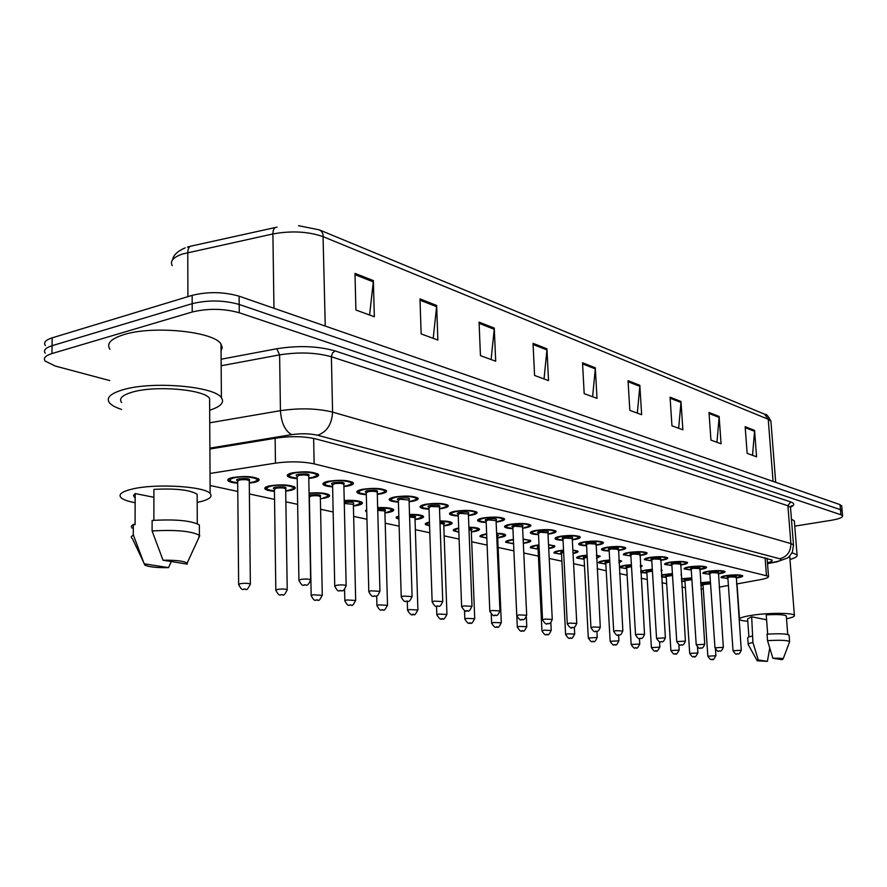 <?xml version="1.0" encoding="UTF-8"?>
<svg xmlns="http://www.w3.org/2000/svg" width="887" height="887" viewBox="0 0 887 887"><rect width="100%" height="100%" fill="white"/><g stroke="black" fill="none" stroke-linecap="round" stroke-linejoin="round"><path stroke-width="1.33" d="M332.625 486.874C327.525 486.497 324.365 485.732 323.156 484.557C322.291 483.337 323.966 482.251 328.19 481.297C339.898 479.623 348.236 480.1 353.203 482.716C354.046 483.958 352.327 485.056 348.048 485.998L343.901 486.63M366.32 494.68C361.308 494.347 358.237 493.627 357.084 492.496C356.264 491.32 357.982 490.267 362.218 489.336C373.638 487.739 381.687 488.172 386.377 490.633C387.164 491.841 385.413 492.895 381.122 493.815L377.319 494.392M398.407 502.12C393.495 501.82 390.491 501.133 389.393 500.057C388.639 498.915 390.38 497.895 394.626 496.997C405.758 495.456 413.553 495.855 417.988 498.184C418.719 499.348 416.934 500.368 412.643 501.255L409.151 501.787M429.02 509.216C424.197 508.95 421.258 508.306 420.216 507.275C419.507 506.167 421.27 505.18 425.516 504.304C436.393 502.818 443.932 503.184 448.135 505.39C448.811 506.51 447.004 507.497 442.724 508.362L439.508 508.85M458.257 515.99C453.512 515.757 450.64 515.147 449.631 514.15C448.966 513.085 450.762 512.121 455.009 511.267C465.642 509.848 472.937 510.18 476.918 512.265C477.561 513.351 475.731 514.305 471.44 515.159L468.502 515.602M486.187 522.465C481.519 522.266 478.714 521.678 477.749 520.724C477.128 519.693 478.947 518.762 483.193 517.93C493.582 516.556 500.667 516.866 504.448 518.84C505.036 519.882 503.195 520.824 498.904 521.645L496.21 522.044M512.919 528.663C508.329 528.486 505.568 527.931 504.648 527.011C504.071 526.024 505.912 525.115 510.147 524.306C520.303 522.975 527.177 523.252 530.781 525.137C531.335 526.146 529.472 527.055 525.193 527.854L522.731 528.22M538.509 534.606C533.996 534.44 531.302 533.919 530.415 533.043C529.872 532.078 531.723 531.191 535.959 530.404C545.893 529.129 552.579 529.384 556.005 531.169C556.515 532.145 554.641 533.02 550.372 533.808L548.122 534.14M563.045 540.294C558.599 540.15 555.949 539.662 555.107 538.808C554.608 537.877 556.471 537.023 560.695 536.247C570.419 535.016 576.916 535.249 580.187 536.945C580.663 537.888 578.767 538.753 574.51 539.518L572.459 539.817M586.584 545.749C582.205 545.627 579.61 545.161 578.801 544.341C578.324 543.443 580.198 542.611 584.411 541.857C593.935 540.66 600.255 540.882 603.382 542.489C603.825 543.409 601.929 544.241 597.683 544.995L595.82 545.261M609.181 550.993C604.867 550.894 602.328 550.45 601.541 549.663C601.109 548.787 602.994 547.978 607.185 547.235C616.52 546.082 622.674 546.281 625.668 547.822C626.078 548.709 624.171 549.519 619.935 550.25L618.239 550.494M630.901 556.027L623.395 554.763C622.996 553.92 624.88 553.133 629.071 552.413C638.208 551.293 644.217 551.47 647.078 552.945C647.455 553.798 645.536 554.586 641.323 555.306L639.793 555.528M651.79 560.883L644.417 559.675C644.04 558.854 645.936 558.089 650.116 557.38C659.074 556.304 664.928 556.459 667.667 557.868C668.022 558.699 666.104 559.464 661.902 560.174L660.516 560.362M671.891 565.54L664.651 564.398C664.296 563.6 666.204 562.857 670.361 562.17C679.143 561.116 684.853 561.271 687.492 562.613C687.813 563.422 685.895 564.165 681.704 564.853L680.473 565.019M691.25 570.042L684.132 568.955C683.81 568.179 685.718 567.447 689.853 566.771C698.479 565.762 704.056 565.895 706.584 567.181C706.884 567.968 704.954 568.689 700.797 569.365L699.688 569.509M709.91 574.366L702.914 573.335C702.615 572.581 704.522 571.871 708.646 571.217C717.106 570.23 722.55 570.352 724.989 571.583C725.267 572.348 723.326 573.057 719.191 573.712L718.204 573.845M727.905 578.546L721.031 577.559C720.743 576.827 722.661 576.14 726.763 575.497C735.068 574.543 740.39 574.654 742.729 575.829C742.984 576.572 741.055 577.26 736.931 577.903L736.066 578.025M297.212 478.67C292.011 478.248 288.774 477.439 287.51 476.219C286.568 474.944 288.208 473.824 292.422 472.849C304.441 471.097 313.078 471.618 318.355 474.401C319.253 475.687 317.568 476.818 313.311 477.783L308.787 478.47M274.438 491.298C269.382 490.899 266.233 490.123 265.013 488.97C264.126 487.795 265.668 486.752 269.659 485.843C281.379 484.18 289.838 484.668 295.027 487.318C295.881 488.504 294.296 489.557 290.26 490.456L285.714 491.132M309.053 493.117C319.364 492.34 326.161 493.006 329.443 495.079C330.252 496.243 328.622 497.252 324.575 498.128L320.373 498.749M344.223 500.512C353.58 500.013 359.59 500.667 362.251 502.497C362.994 503.605 361.342 504.592 357.284 505.446L353.414 506.022M377.674 507.608C386.1 507.309 391.389 507.963 393.551 509.559C394.249 510.646 392.564 511.599 388.495 512.431L384.925 512.952M409.539 514.427C417.045 514.283 421.68 514.915 423.443 516.312C424.097 517.354 422.389 518.285 418.32 519.095L415.027 519.582M439.93 520.968C446.549 520.946 450.574 521.545 452.026 522.776C452.636 523.785 450.906 524.683 446.826 525.481L443.799 525.924M458.856 532.2L453.346 530.703C452.747 529.739 454.466 528.863 458.501 528.087L458.701 528.053M468.957 527.244C474.722 527.31 478.193 527.887 479.379 528.951C479.956 529.938 478.204 530.814 474.124 531.579L471.341 531.989M486.83 538.143L480.1 536.624C479.534 535.693 481.275 534.85 485.311 534.085L486.653 533.874M496.687 533.275C501.654 533.409 504.614 533.941 505.579 534.883C506.122 535.826 504.348 536.679 500.279 537.433L497.718 537.799M513.584 543.809L505.734 542.301C505.213 541.403 506.965 540.571 511.001 539.828L513.396 539.484M523.219 539.074L530.714 540.56C531.213 541.48 529.428 542.301 525.359 543.044L523.419 543.332M538.087 549.175L530.337 547.756C529.849 546.88 531.623 546.07 535.648 545.35L538.997 544.895M548.632 544.651L554.818 546.015C555.284 546.902 553.488 547.711 549.43 548.432L548.82 548.521M561.571 554.331L553.976 552.978C553.51 552.135 555.295 551.348 559.309 550.639L563.544 550.117M572.991 550.018L577.98 551.248C578.413 552.058 576.805 552.801 573.168 553.499M584.134 559.287L576.683 558.012C576.251 557.18 578.047 556.426 582.049 555.728L587.083 555.162M596.363 555.195L600.244 556.282L596.53 558.256M605.843 564.065L598.525 562.835C598.126 562.036 599.922 561.294 603.925 560.617L609.691 560.007M618.804 560.196L621.654 561.127L618.949 562.801M626.743 568.656L619.547 567.492C619.17 566.715 620.978 565.995 624.969 565.329L631.411 564.697M640.37 565.041L642.266 565.795L640.492 567.159M640.724 570.94L652.3 569.221M661.114 569.764L662.123 570.286L661.203 571.306M661.436 574.898L672.401 573.579M681.083 574.454L681.127 575.153M681.371 578.845L691.771 577.803M700.575 582.704L710.432 581.872M237.716 483.238C232.549 482.794 229.323 481.974 228.037 480.765C227.083 479.545 228.602 478.47 232.56 477.55C244.59 475.809 253.36 476.341 258.871 479.157C259.791 480.388 258.239 481.464 254.214 482.395L249.28 483.127M736.498 584.001L760.436 579.654C766.29 578.546 768.974 577.415 768.486 576.273L314.131 463.868C302.644 461.462 289.761 461.207 275.469 463.125L210.031 473.458M719.135 587.15L728.404 585.475M700.996 589.012L703.28 588.935M210.097 485.511L237.794 491.465M249.402 493.97L274.56 499.381M285.869 501.809L297.644 504.348M320.584 509.282L333.157 511.987M353.658 516.4L366.941 519.25M385.213 523.186L399.128 526.179M415.349 529.661L429.818 532.777M444.154 535.859L459.111 539.074M471.718 541.791L487.118 545.106M498.128 547.467L513.895 550.86M523.851 553L538.409 556.138M549.308 558.477L561.914 561.194M573.701 563.733L584.489 566.05M597.106 568.767L606.209 570.718M619.569 573.59L627.12 575.219M641.157 578.235L647.255 579.555M661.924 582.704L666.669 583.724M681.903 587.006L685.396 587.759M366.763 511.965L365.699 511.289L366.697 509.604M398.917 519.205L396.234 518.052L398.817 515.857M429.585 525.902L425.416 524.516C424.806 523.629 426.159 522.809 429.452 522.044M646.867 573.08L640.813 572.492M666.27 577.337L661.569 577.049M684.975 581.451L681.526 581.318M703.047 585.42L700.752 585.376M109.755 380.578L55.371 366.076L45.115 361.042C43.064 358.148 45.337 355.654 51.945 353.569L192.213 312.002C208.112 308.232 223.79 308.476 239.268 312.745L840.92 514.759L840.488 509.692L842.184 511.311L840.488 509.692L239.191 304.452L840.488 509.692L840.044 504.636L841.741 506.277M192.213 312.002L192.18 303.676C208.068 299.861 223.735 300.116 239.191 304.452C223.735 300.116 208.068 299.861 192.18 303.676L52.067 345.697L192.18 303.676L192.157 295.36C208.013 291.501 223.668 291.779 239.102 296.18L840.044 504.636M45.237 353.27C43.186 350.332 45.459 347.804 52.067 345.697C45.459 347.804 43.186 350.332 45.237 353.27M45.359 345.52C43.308 342.537 45.581 339.976 52.178 337.847L192.157 295.36M680.983 401.478L682.879 429.807L671.947 425.804L670.073 397.188L680.983 401.478L680.972 402.476L670.14 398.23M719.124 416.458L721.076 443.81L710.942 440.096L709.001 412.488L719.124 416.458L719.113 417.422L709.068 413.486M754.571 430.395L756.578 456.816L747.142 453.357L745.158 426.691L754.571 430.395L754.56 431.315L745.224 427.656M546.946 348.813L548.532 380.59L534.573 375.467L533.032 343.336L546.946 348.813L546.924 349.921L533.087 344.511M494.27 328.101L495.689 361.22L480.444 355.632L479.069 322.136L494.27 328.101L494.236 329.277L479.124 323.345M436.648 305.461L437.868 340.043L421.148 333.911L419.983 298.919L436.648 305.461L436.604 306.68L420.017 300.183M373.349 280.591L374.336 316.759L355.909 310.007L354.988 273.384L373.349 280.591L373.294 281.866L355.022 274.704M639.837 385.302L641.645 414.706L629.825 410.371L628.04 380.667L639.837 385.302L639.815 386.344L628.107 381.754M595.299 367.806L597.006 398.352L584.189 393.651L582.515 362.783L595.299 367.806L595.277 368.881L582.571 363.903M592.605 396.733L595.277 368.881M637.332 413.12L639.815 386.344M369.58 315.018L373.294 281.866M433.2 338.324L436.604 306.68M491.11 359.545L494.236 329.277M544.041 378.937L546.924 349.921M752.531 455.33L754.56 431.315M716.951 442.291L719.113 417.422M678.655 428.266L680.972 402.476M840.92 514.759L842.561 515.79C842.894 517.431 839.124 518.928 831.241 520.292L794.752 526.146M767.466 562.846C771.014 561.881 772.566 560.95 772.089 560.041L315.639 438.888C304.152 436.293 291.269 435.994 276.966 437.99L209.897 449.022M121.586 409.428C115.698 407.521 111.707 405.37 109.6 402.975C105.708 397.886 110.365 393.418 123.57 389.581C152.886 380.922 214.621 386.366 221.395 397.698C224.71 402.465 220.796 406.634 209.665 410.204M109.977 349.323C106.13 343.69 110.753 338.79 123.87 334.632C152.974 325.241 214.266 331.55 221.007 344.089L222.249 347.527L221.051 350.908M134.27 502.574C127.617 501.244 123.226 499.625 121.098 497.718C118.015 494.469 121.774 491.575 132.351 489.025C155.691 483.315 204.62 486.298 210.152 493.516C213.013 496.897 208.922 499.824 197.901 502.297L197.18 502.441M121.63 402.554C118.592 398.529 122.306 395.014 132.762 392.01C155.802 385.257 204.132 389.471 209.598 398.407L209.631 403.308M153.861 520.303L153.906 489.391C175.504 488.249 189.918 489.857 197.147 494.225L197.158 497.064M163.042 560.229C175.925 560.052 183.953 561.016 187.124 563.134L187.279 564.121L163.042 560.229L152.098 530.969C175.626 529.617 191.392 531.058 199.409 535.293L198.355 538.742M152.098 530.969L152.12 520.447C175.604 519.095 191.359 520.591 199.364 524.96L199.375 527.754M132.008 538.476L131.187 536.901L133.283 534.817L133.327 524.372L135.068 524.683L135.19 493.56L153.894 497.297M134.292 497.186L133.56 495.367L135.19 493.56M168.53 567.625C156.866 567.835 148.994 567.004 144.925 565.13L144.204 563.822L168.53 567.625L171.291 561.56M144.204 563.822L133.283 534.817M132.052 528.131L131.298 526.246L133.327 524.372M747.774 621.244C743.051 620.922 740.312 620.335 739.57 619.492C738.938 617.929 743.883 616.41 754.405 614.924C770.836 612.662 793.366 612.906 794.386 615.312C794.985 616.421 792.357 617.563 786.514 618.749M767.676 634.127L766.224 614.879C777.555 614.247 784.252 614.602 786.292 615.955L786.326 616.387M772.887 658.254C778.986 658.065 782.401 658.298 783.143 658.941L781.924 659.706L772.887 658.254L767.532 640.658C779.961 639.937 787.323 640.237 789.596 641.545L789.474 642.133M767.532 640.658L767.044 634.172C779.462 633.44 786.813 633.761 789.097 635.103L789.131 635.524M748.184 644.561C747.719 643.918 749.293 643.208 752.919 642.454L751.666 616.798L766.59 619.78M748.916 636.955L747.597 618.904L751.666 616.798M792.002 552.734L797.058 554.896C797.779 556.371 795.417 557.901 789.973 559.464M791.426 519.106L794.342 520.935L794.419 521.988M767.41 661.369L757.221 660.782L758.263 659.939L767.41 661.369L769.728 648.098M758.263 659.939L752.919 642.454M748.151 644.139L747.708 638.163C747.242 637.487 748.828 636.766 752.442 635.99M275.125 438.289L275.469 463.125M313.643 438.411L314.131 463.868M765.082 557.701L766.423 575.297M319.797 230.066L764.683 414.229L768.242 419.263L323.389 236.774C308.443 231.496 291.623 230.553 272.897 233.946L182.556 253.992C173.275 257.208 169.827 261.077 172.211 265.601M275.247 227.538L191.825 245.943C189.286 246.098 187.933 248.316 187.778 252.595L187.911 296.646M325.252 326.061L322.99 234.09L321.582 231.429L319.364 229.877L298.609 225.708M771.014 422.4L770.925 421.281L768.242 419.263L773.076 481.408M273.961 308.266L272.897 233.946C272.996 229.589 274.238 227.349 276.622 227.238L277.054 227.15M52.178 337.847L51.945 353.569M239.102 296.18L239.268 312.745M221.118 359.224L276.777 348.746C298.498 345.331 317.945 346.063 335.12 350.93L790.694 501.931C794.807 503.417 794.741 505.169 790.505 507.209M209.742 422.8L280.436 410.67L279.605 354.867L221.162 365.766M767.499 563.378L775.548 561.859C780.981 560.728 782.356 559.697 779.673 558.777L317.613 435.262C309.918 433.51 301.281 433.299 291.679 434.641C285.049 430.916 281.301 422.933 280.436 410.67C299.828 407.865 317.213 408.353 332.581 412.111L331.383 356.762C316.116 352.494 298.852 351.862 279.605 354.867L276.777 348.746M317.613 435.262C326.893 431.936 331.882 424.219 332.581 412.111L790.894 543.576L787.9 505.745L331.383 356.762L332.437 353.059L335.12 350.93M779.673 558.777C787.046 556.859 790.783 551.792 790.894 543.576L793.488 544.984L793.555 545.793M790.561 508.218L790.494 507.331L787.9 505.745L790.694 501.931M291.679 434.641L209.886 448.123M777.644 561.704L775.548 561.859M258.106 478.581L257.84 479.59M249.28 482.661L252.884 482.096C266.222 479.446 246.442 474.922 233.935 477.849C227.416 479.856 228.669 481.497 237.705 482.772M237.616 480.832C235.975 480.155 236.341 479.523 238.714 478.925C247.218 478.16 250.733 478.769 249.258 480.743M249.269 481.12L249.258 480.621C247.185 479.568 243.903 479.368 239.412 480.022L237.694 481.231L238.647 584.2M249.258 480.676L250.367 583.979C248.105 588.78 246.542 590.531 245.677 589.256C243.348 587.97 243.038 592.871 238.658 584.577L240.388 583.646C244.945 583.103 248.271 583.214 250.367 583.979L250.367 584.356M245.244 589.234L243.881 589.023L245.244 589.234M237.705 482.794C226.972 481.087 230.875 481.109 228.99 479.778L228.768 478.836M308.776 478.004L312.024 477.472C325.717 474.789 306.658 470.188 293.752 473.159C286.856 475.255 288.009 476.929 297.2 478.193C286.423 476.552 290.337 476.541 288.452 475.21L288.242 474.268M297.101 476.23C295.415 475.532 295.837 474.878 298.365 474.246C306.791 473.47 310.25 474.079 308.743 476.064M308.754 476.43L308.743 475.931C306.758 474.9 303.52 474.7 299.03 475.354L297.178 476.618L298.919 580.009M308.743 475.986L310.65 579.721C308.953 584.067 307.39 585.852 305.937 585.054C303.731 583.768 303.299 588.669 298.93 580.375L300.815 579.399C305.372 578.856 308.643 578.967 310.65 579.721L310.65 580.087M304.219 584.81L305.538 585.021L304.219 584.81M317.557 473.791L317.313 474.822M294.273 486.752L294.018 487.673M285.703 490.688L288.985 490.167C302.179 487.628 283.363 483.326 270.967 486.131C264.404 488.094 265.557 489.657 274.438 490.855M274.36 489.003C272.719 488.36 273.107 487.739 275.513 487.151C283.729 486.409 287.111 486.985 285.669 488.859M285.681 489.225L285.669 488.77C283.718 487.783 280.558 487.595 276.167 488.227L274.416 489.391L275.824 589.91M285.669 488.792L287.222 589.644C285.06 594.323 283.53 596.053 282.643 594.811C280.525 593.547 280.07 598.348 275.824 590.254L277.609 589.356C282.044 588.835 285.259 588.924 287.222 589.644L287.222 589.988M282.243 594.778L280.946 594.589L282.243 594.778M274.438 490.877C267.264 489.757 264.437 488.804 265.934 487.994L265.723 487.163M328.7 494.536L328.467 495.367M328.567 494.458C327.137 495.866 331.727 495.201 323.467 497.862L323.367 497.862C334.831 495.733 322.059 491.797 309.064 493.56M309.097 495.389L310.528 494.99C318.477 494.27 321.748 494.802 320.329 496.576C318.488 495.6 315.439 495.434 311.16 496.021L309.363 497.163L311.171 595.332M320.34 496.942L322.28 595.044C320.163 599.634 318.666 601.308 317.801 600.089C315.672 598.825 315.439 603.581 311.171 595.654L313 594.778L322.291 595.354M317.435 600.067L316.204 599.878L317.435 600.067M361.508 501.953L361.286 502.707M353.403 505.612L356.13 505.191C363.77 502.197 359.8 500.767 344.223 500.911M353.37 504.304L344.289 503.506M344.267 502.375C351.84 501.787 354.878 502.308 353.359 503.938L355.676 600.177C353.614 604.668 352.15 606.309 351.296 605.111C349.168 603.881 349.046 608.526 344.843 600.798L346.706 599.945L355.676 600.466M350.953 605.089L349.766 604.912L350.953 605.089M392.808 509.027L392.608 509.703M392.697 508.972C391.167 510.313 395.979 509.582 387.486 512.187L384.914 512.586L387.397 512.176C395.059 509.504 391.821 508.107 377.685 507.985M384.88 511.322L387.508 605.078C385.324 609.557 383.894 611.165 383.217 609.901C381.088 608.637 381.432 613.383 376.931 605.699L378.838 604.867L387.508 605.344M382.907 609.89L381.776 609.713L382.907 609.89M377.718 509.293C384.282 509.071 386.665 509.626 384.869 510.967L377.751 510.347M366.73 510.79L366.375 509.781M332.614 486.453C325.385 485.344 322.546 484.391 324.077 483.581L323.888 482.739M352.294 482.062C353.991 482.705 352.194 483.925 346.928 485.71L343.89 486.198L346.828 485.699C360.366 483.127 342.238 478.747 329.454 481.597C322.535 483.626 323.589 485.244 332.614 486.42M332.525 484.557C330.851 483.892 331.294 483.249 333.834 482.639C341.983 481.874 345.32 482.439 343.846 484.324M343.857 484.69L343.846 484.235C341.983 483.26 338.856 483.082 334.477 483.714L332.581 484.934L334.743 585.841M343.846 484.258L346.163 585.52C344.5 589.788 342.97 591.529 341.562 590.731C339.533 589.467 339.022 594.29 334.743 586.185L336.683 585.243C341.118 584.721 344.278 584.81 346.163 585.52L346.163 585.863M339.932 590.509L341.185 590.709L339.932 590.509M352.416 482.129L352.194 483.06M377.308 493.959L379.958 493.538C393.329 491.054 376.077 486.885 363.415 489.624C356.474 491.598 357.428 493.15 366.309 494.259C359.224 493.25 356.452 492.329 357.971 491.542L357.794 490.788M366.276 492.407L366.231 492.473C364.568 491.83 365.023 491.21 367.584 490.611C375.478 489.879 378.705 490.4 377.252 492.185M377.263 492.551L377.252 492.141C375.489 491.221 372.473 491.054 368.205 491.653L366.264 492.839L368.804 591.396M377.241 492.13L379.935 591.041C378.261 595.277 376.764 596.973 375.434 596.131C373.383 594.889 373.072 599.623 368.804 591.707L370.777 590.797L379.935 591.352M373.893 595.92L375.09 596.108L373.893 595.92M385.601 490.056L385.39 490.899M417.101 497.563C415.593 499.104 420.36 498.261 411.623 501.011L409.14 501.399L411.535 501C424.729 498.616 408.297 494.636 395.768 497.274C388.794 499.193 389.681 500.678 398.396 501.709C391.489 500.778 388.772 499.913 390.269 499.126L390.092 498.45M398.318 500.002C396.689 499.392 397.165 498.793 399.738 498.206C407.399 497.496 410.504 497.995 409.084 499.691M409.095 500.046L400.336 499.226L398.363 500.379L401.223 596.685M409.051 499.636L412.089 596.308C410.47 600.432 409.007 602.096 407.687 601.275C405.625 600.044 405.481 604.712 401.234 596.962L403.241 596.075L412.089 596.585M406.235 601.076L407.366 601.253L406.235 601.076M417.212 497.618L417.023 498.383M422.711 515.79L422.534 516.4M422.6 515.746C421.225 516.899 425.56 516.556 417.345 518.873L415.016 519.228L417.267 518.862C424.84 516.467 422.279 515.114 409.55 514.77M414.983 518.041L417.899 609.757C415.759 614.148 414.362 615.722 413.697 614.48C412.51 612.806 412.921 618.616 407.565 610.378L409.495 609.569L417.899 610.001M413.409 614.458L412.333 614.303L413.409 614.458M414.894 517.653L409.617 517.01M398.906 518.629L396.899 516.622M409.594 516.001C415.038 516.023 416.812 516.589 414.939 517.686M398.84 516.533L398.906 518.551M443.788 525.559L445.828 525.248C453.246 523.108 451.295 521.789 439.941 521.301M443.755 524.45L446.937 614.225C444.886 618.516 443.511 620.057 442.824 618.849C441.582 617.274 441.914 622.807 436.836 614.846L438.788 614.059L446.937 614.458M442.546 618.838L441.515 618.682L442.546 618.838M443.655 524.073L440.019 523.485M429.474 522.532C426.093 523.618 426.126 524.583 429.574 525.426C427.113 524.882 425.993 524.272 426.226 523.64L426.07 523.164M439.985 522.487C444.276 522.676 445.507 523.219 443.7 524.106M478.57 528.419C477.051 529.55 481.73 529.051 473.237 531.368L473.159 531.368C480.377 529.45 478.969 528.186 468.968 527.565M471.285 530.592L474.711 618.505C472.693 622.718 471.352 624.226 470.675 623.029C469.378 621.488 469.844 626.898 464.832 619.115L466.806 618.361L474.711 618.716M470.42 623.018L469.434 622.874L470.42 623.018M471.174 530.226L469.046 529.75M458.723 528.464C453.579 529.783 453.612 530.892 458.845 531.801C455.098 531.158 453.534 530.504 454.133 529.849L453.989 529.428M469.012 528.752C472.139 529.04 472.871 529.55 471.208 530.26M429.009 508.85C422.212 507.952 419.562 507.12 421.059 506.355L420.893 505.756M447.27 504.781C445.706 506.277 450.596 505.413 441.737 508.129L439.497 508.484L441.659 508.118C454.687 505.823 439.01 502.031 426.603 504.559C419.629 506.433 420.438 507.852 429.009 508.828M428.92 507.198C427.334 506.61 427.833 506.022 430.406 505.457C437.845 504.77 440.85 505.224 439.431 506.843L430.971 506.455L428.964 507.564L432.135 601.719M439.453 507.198L439.885 506.366L439.387 506.799M439.442 506.854L442.746 601.319C441.172 605.355 439.741 606.985 438.433 606.187C436.382 604.912 436.681 609.679 432.146 601.974L434.175 601.12L442.746 601.574M437.047 605.987L438.134 606.165L437.047 605.987M447.37 504.836L447.192 505.512M476.075 511.677C474.368 512.919 479.767 512.198 470.509 514.926L468.491 515.236L470.432 514.915C483.293 512.697 468.325 509.083 456.051 511.522C449.066 513.34 449.798 514.715 458.235 515.613C451.727 514.826 449.132 514.039 450.452 513.251L450.308 512.719M458.135 514.05C456.583 513.495 457.104 512.93 459.677 512.376C466.928 511.71 469.833 512.143 468.403 513.684M468.447 514.028L460.22 513.34L458.191 514.427L461.628 606.52M468.358 513.64L471.995 606.098C470.11 610.378 468.702 611.963 467.782 610.866C466.573 609.192 467.05 614.99 461.639 606.752L463.701 605.921L472.006 606.331M466.462 610.677L467.504 610.844L466.462 610.677M476.175 511.721L476.009 512.331M496.199 521.689L497.94 521.412C510.646 519.283 496.321 515.824 484.191 518.163C477.206 519.948 477.86 521.257 486.176 522.11C479.812 521.39 477.273 520.625 478.548 519.849L478.415 519.372M486.065 520.614C484.546 520.07 485.078 519.527 487.65 518.984C494.724 518.341 497.529 518.751 496.088 520.225M496.155 520.558L488.183 519.937L486.131 520.979L489.812 611.11M496.044 520.192L499.946 610.666C498.416 614.591 497.03 616.143 495.811 615.334C494.569 613.76 494.924 619.281 489.812 611.32L491.908 610.511L499.958 610.888M494.558 615.157L495.556 615.312L494.558 615.157M504.792 534.351C503.306 535.415 507.918 534.961 499.425 537.234L499.359 537.223C506.3 535.504 505.413 534.296 496.698 533.597M486.664 534.229L486.253 534.296C479.934 535.77 480.122 536.945 486.819 537.799C481.94 537.156 479.956 536.48 480.865 535.781L480.732 535.415M497.662 536.48L501.299 622.596C499.37 626.71 498.05 628.184 497.341 627.031C496.166 625.512 496.532 630.823 491.631 623.206L493.627 622.474L501.31 622.785M497.108 627.02L496.166 626.876L497.108 627.02M496.753 534.839L498.472 535.515L496.798 535.87M529.927 540.05C528.353 541.137 533.154 540.593 524.539 542.855L524.472 542.844C531.113 541.314 530.692 540.161 523.241 539.396M513.407 539.806L511.91 540.039C505.246 541.624 505.801 542.777 513.573 543.487C507.686 542.899 505.324 542.223 506.488 541.48L506.366 541.148M513.518 542.179L513.462 541.137M526.346 616.953L526.778 626.521C524.882 630.568 523.585 632.01 522.898 630.868C521.656 629.382 522.166 634.582 517.309 627.131L519.327 626.41L526.789 626.699M522.676 630.857L521.778 630.724L522.676 630.857M523.297 540.826L523.341 541.602M554.053 545.516C552.557 546.536 557.136 546.037 548.809 548.21C554.874 546.835 554.818 545.771 548.654 544.984M539.019 545.195L536.524 545.538C529.861 547.102 530.371 548.21 538.065 548.876C532.244 548.321 529.916 547.678 531.069 546.935L530.958 546.658M538.132 547.656L537.223 547.013L539.063 546.314M539.108 547.268L538.032 547.978L541.935 630.735M550.849 622.619L551.226 630.291C549.386 634.249 548.111 635.669 547.412 634.549C546.015 633.141 546.614 638.108 541.946 630.89L543.975 630.191L551.237 630.446M547.201 634.538L546.337 634.405L547.201 634.538M577.215 550.772C575.94 551.792 579.599 551.226 573.157 553.178C577.692 552.002 577.648 551.071 573.013 550.361M563.555 550.395L560.152 550.827C553.499 552.346 553.965 553.421 561.549 554.042C555.805 553.532 553.51 552.911 554.685 552.18L554.586 551.936M561.626 552.878C560.03 552.435 560.506 551.969 563.068 551.481L563.611 551.392M563.655 552.302L561.504 553.2L565.584 634.349M574.344 627.231L574.687 633.906C572.869 637.797 571.627 639.183 570.951 638.086C569.498 636.689 570.241 641.578 565.596 634.504L567.636 633.817L574.698 634.05M570.751 638.075L569.92 637.941L570.751 638.075M596.507 557.879C599.634 556.947 599.601 556.182 596.386 555.572M587.094 555.417L582.859 555.905C576.217 557.391 576.639 558.433 584.123 559.01C578.512 558.511 576.262 557.912 577.382 557.224L577.282 557.003M584.211 557.89C582.615 557.479 583.103 557.025 585.664 556.537L587.15 556.349M587.194 557.213L584.078 558.211L588.303 637.831M596.907 631.311L597.239 637.376C595.476 641.179 594.257 642.554 593.558 641.478C592.117 640.126 592.815 644.871 588.303 637.964L597.239 637.509M593.37 641.467L592.571 641.345L593.37 641.467M529.96 524.583C528.43 525.858 533.142 525.226 524.328 527.643L524.261 527.643C536.812 525.57 523.108 522.266 511.1 524.527C504.115 526.268 504.714 527.532 512.897 528.319C506.688 527.654 504.193 526.933 505.435 526.146L505.302 525.736M512.775 526.889C511.3 526.368 511.843 525.847 514.416 525.315C521.323 524.683 524.04 525.071 522.587 526.479M522.665 526.811L514.926 526.235L512.852 527.255L516.755 615.5M522.543 526.446L526.678 615.046C525.171 618.882 523.818 620.412 522.62 619.603C521.312 618.062 521.811 623.472 516.766 615.689L518.873 614.902L526.678 615.245M521.434 619.436L522.376 619.592L521.434 619.436M538.498 534.284C532.422 533.664 529.982 532.965 531.18 532.189L531.058 531.823M555.195 530.626C553.399 532.056 558.799 530.98 549.541 533.608L549.485 533.597C561.87 531.601 548.743 528.43 536.868 530.614C529.894 532.311 530.437 533.53 538.498 534.273M538.509 532.932C536.89 532.433 537.4 531.912 540.05 531.368C546.791 530.759 549.43 531.125 547.955 532.477M548.055 532.799L540.538 532.267L538.442 533.264L542.545 619.691M547.922 532.444L552.257 619.226C551.16 622.563 549.829 624.049 548.277 623.694C547.102 622.186 547.49 627.475 542.556 619.869L544.673 619.104L552.268 619.414M547.146 623.539L548.055 623.683L547.146 623.539M563.034 539.995C557.047 539.407 554.652 538.742 555.85 537.977L555.739 537.655M579.355 536.225C577.393 537.334 583.779 536.591 573.723 539.318L573.656 539.318C585.897 537.378 573.301 534.34 561.56 536.458C554.597 538.11 555.085 539.274 563.034 539.972M563.068 538.686C561.438 538.209 561.959 537.71 564.609 537.178C571.206 536.58 573.756 536.934 572.281 538.221M572.392 538.542L565.086 538.054L562.979 539.019L567.259 623.716M572.237 538.198L576.772 623.239C575.486 626.61 574.177 628.074 572.869 627.619C571.627 626.133 572.148 631.322 567.27 623.883L569.41 623.129L576.783 623.406M571.782 627.464L572.658 627.608L571.782 627.464M602.606 541.99C600.987 543.299 605.699 542.545 596.918 544.806L596.862 544.795C608.937 542.922 596.862 540.006 585.254 542.057C578.302 543.664 578.745 544.795 586.562 545.45C580.697 544.917 578.346 544.274 579.521 543.531L579.422 543.243M586.617 544.219C584.999 543.753 585.52 543.265 588.181 542.744C594.634 542.168 597.106 542.5 595.62 543.742M595.754 544.053L588.635 543.609L586.518 544.54L590.953 627.564M595.576 543.72L596.119 543.365L600.288 627.087C599.213 630.313 597.938 631.744 596.452 631.378C595.044 629.97 595.665 634.926 590.964 627.719L593.115 626.998L600.288 627.242M595.421 631.234L596.252 631.367L595.421 631.234M624.891 547.334C623.007 548.676 628.595 547.545 619.204 550.073L619.148 550.062C631.078 548.255 619.47 545.45 607.994 547.423C601.064 548.998 601.453 550.095 609.169 550.705C603.371 550.206 601.064 549.585 602.251 548.853L602.162 548.609M609.236 549.53C607.617 549.086 608.138 548.609 610.799 548.088C617.119 547.534 619.525 547.844 618.028 549.042M618.172 549.341L611.243 548.931L609.114 549.84L613.704 631.267M617.984 549.02L618.527 548.676L622.851 630.779C621.599 634.05 620.335 635.447 619.082 634.992C617.629 633.595 618.394 638.474 613.704 631.4L615.866 630.701L622.862 630.923M618.095 634.848L618.893 634.97L618.095 634.848M620.911 560.673L618.926 562.425L620.279 561.427L618.827 560.628M609.702 560.262L604.69 560.795C598.071 562.247 598.448 563.245 605.832 563.788C600.144 563.3 597.938 562.724 599.202 562.07L599.124 561.881M605.932 562.724C604.335 562.314 604.823 561.87 607.395 561.393L609.757 561.138M609.801 561.981L605.788 563.034L610.145 641.179M618.594 635.037L618.915 640.713C617.208 644.45 615.999 645.791 615.301 644.738C613.981 643.408 614.613 648.098 610.145 641.301L618.915 640.846M615.123 644.727L614.347 644.616L615.123 644.727M640.458 566.616L640.403 565.596M631.422 564.941L625.712 565.496C619.104 566.915 619.436 567.88 626.721 568.39C621.088 567.924 618.915 567.37 620.213 566.738L620.135 566.582M626.843 567.358C625.246 566.981 625.734 566.549 628.306 566.072L631.477 565.784M631.522 566.616L626.677 567.669L631.156 644.394M639.449 638.507L639.771 643.929C638.086 647.599 636.899 648.918 636.212 647.876C634.837 646.579 635.558 651.158 631.167 644.505L639.782 644.04M636.046 647.865L635.314 647.754L636.046 647.865M652.322 569.454L645.958 570.019C639.361 571.405 639.66 572.348 646.845 572.825L640.769 571.782M646.8 572.004L647.033 571.816C645.392 571.472 645.88 571.051 648.464 570.585L652.366 570.286M652.422 571.095L646.811 572.148L651.391 647.488M659.529 641.744L659.861 647.022C657.766 650.87 656.602 652.156 656.358 650.903C654.883 649.65 655.715 654.085 651.402 647.599L659.861 647.133M656.203 650.892L655.493 650.792L656.203 650.892M672.424 573.811L661.458 575.33M666.414 576.151C664.806 575.796 665.294 575.386 667.878 574.92L672.479 574.643M672.523 575.452L666.215 576.45L670.894 650.47M678.865 644.672L679.209 650.005C677.147 653.786 676.005 655.061 675.772 653.819C674.275 652.577 675.184 656.945 670.905 650.57L679.22 650.104M675.617 653.808L674.929 653.708L675.617 653.808M661.536 576.617L666.248 577.104L661.547 576.661M691.782 578.025L681.393 579.156M685.141 580.309C683.533 579.965 684.021 579.566 686.605 579.111L691.838 578.867M691.893 579.677L684.919 580.608L689.698 653.353M697.504 647.266L697.881 652.876C695.874 656.591 694.743 657.844 694.488 656.624C693.002 655.415 693.889 659.673 689.709 653.442L697.881 652.976M694.344 656.613L693.678 656.513L694.344 656.613M681.515 581.007L684.964 581.229L681.515 581.018M710.443 582.094L700.597 582.97M703.225 584.322C701.606 583.99 702.094 583.602 704.688 583.158L710.509 582.97M710.565 583.823L702.992 584.622L707.837 656.125M715.454 649.328L715.887 655.648C713.924 659.296 712.804 660.527 712.549 659.34C711.163 658.143 711.995 662.356 707.848 656.214L715.887 655.737M712.416 659.329L711.773 659.229L712.416 659.329M700.741 585.11L703.025 585.198L700.741 585.121M646.313 552.468C644.594 553.433 649.838 552.911 640.614 555.129L640.569 555.129C652.344 553.366 641.201 550.672 629.848 552.59C622.929 554.131 623.284 555.184 630.89 555.75C625.235 555.273 622.962 554.674 624.093 553.976L624.016 553.765M630.967 554.63C629.349 554.198 629.87 553.732 632.542 553.233C638.74 552.679 641.079 552.978 639.56 554.131M639.727 554.43L632.974 554.053L630.834 554.94L635.547 634.815M639.516 554.12L640.07 553.776L644.527 634.327C643.286 637.553 642.044 638.928 640.824 638.452C639.383 637.11 640.104 641.844 635.558 634.948L637.731 634.26L644.539 634.449M639.882 638.318L640.647 638.44L639.882 638.318M651.779 560.617C646.035 560.14 643.818 559.564 645.104 558.899L645.026 558.721M666.924 557.402C665.305 558.245 670.295 557.912 661.214 559.996L661.17 559.996C672.801 558.289 662.079 555.694 650.858 557.557C643.962 559.054 644.272 560.074 651.768 560.606M651.712 559.686L651.912 559.509C650.249 559.12 650.781 558.666 653.453 558.167C659.529 557.635 661.802 557.923 660.272 559.032M660.46 559.32L653.874 558.976L651.723 559.841L656.557 638.23M660.227 559.021L660.793 558.688L665.372 637.731C664.141 640.902 662.933 642.255 661.724 641.789C660.416 640.447 661.059 645.137 656.557 638.352L665.383 637.853M660.826 641.656L661.558 641.778L660.826 641.656M680.451 564.764L681.005 564.686C692.492 563.023 682.17 560.529 671.071 562.336C664.208 563.799 664.474 564.786 671.88 565.285C666.192 564.831 664.008 564.276 665.317 563.644L665.25 563.489M671.814 564.409L672.036 564.221C670.372 563.855 670.894 563.422 673.577 562.923C679.531 562.402 681.748 562.68 680.196 563.755M680.407 564.032L673.976 563.722L671.825 564.553L676.759 641.512M680.163 563.733L680.739 563.411L685.418 641.013C684.21 644.139 683.012 645.47 681.837 644.993C680.462 643.696 681.194 648.264 676.77 641.623L685.429 641.124M680.972 644.871L681.682 644.982L680.972 644.871M705.852 566.738C704.223 567.547 709.245 567.181 700.153 569.21L700.12 569.199C708.081 566.771 704.899 566.017 690.541 566.937C683.7 568.367 683.932 569.321 691.239 569.787C685.607 569.354 683.456 568.822 684.786 568.201L684.731 568.079M691.372 568.789C689.742 568.423 690.274 567.99 692.958 567.503C698.812 567.004 700.952 567.259 699.399 568.29M699.621 568.578L693.346 568.29L691.195 569.099L696.217 644.672M699.355 568.279L699.943 567.968L704.733 644.173C703.524 647.244 702.349 648.552 701.207 648.075C699.732 646.823 700.575 651.258 696.228 644.771L704.733 644.272M700.364 647.965L701.052 648.064L700.364 647.965M709.899 574.144C704.345 573.723 702.227 573.213 703.557 572.603L703.502 572.492M724.258 571.306L724.302 571.173C722.439 572.071 727.917 571.439 718.57 573.556L718.537 573.556C726.486 571.195 723.415 570.463 709.312 571.372C702.493 572.769 702.692 573.689 709.899 574.133M710.055 573.179C708.414 572.814 708.946 572.403 711.629 571.927C717.383 571.428 719.468 571.683 717.893 572.68M718.137 572.947L712.006 572.68L709.855 573.479L714.966 647.71M717.86 572.658L718.459 572.348L723.326 647.222C722.162 650.238 720.998 651.513 719.856 651.058C718.37 649.816 719.279 654.174 714.966 647.809L723.337 647.31M719.058 650.936L719.723 651.047L719.058 650.936M736.044 577.792L736.299 577.747C744.237 575.463 741.266 574.765 727.407 575.652C720.621 577.016 720.787 577.903 727.894 578.324C722.417 577.936 720.344 577.448 721.652 576.838L721.619 576.761M728.072 577.404C726.431 577.06 726.952 576.65 729.646 576.173C735.29 575.696 737.33 575.94 735.744 576.905M735.999 577.171L730.012 576.927L727.85 577.703L733.039 650.648M735.7 576.894L736.31 576.583L741.266 650.149C740.091 653.131 738.96 654.395 737.851 653.919C736.365 652.721 737.263 656.968 733.039 650.736L741.266 650.238M737.075 653.808L737.718 653.907L737.075 653.808M736.044 577.803L736.343 577.759C745.634 575.685 740.224 576.306 742.02 575.419L742.009 575.541M767.111 558.245L768.486 576.273M228.037 480.765L228.026 479.412M505.734 542.301L505.712 541.68M480.1 536.624L480.067 535.948M453.346 530.703L453.324 529.971M425.416 524.516L425.394 523.718M396.234 518.052L396.201 517.188M365.699 511.289L365.666 510.335M265.013 488.97L264.991 487.728M287.51 476.219L287.488 474.889M578.801 544.341L578.767 543.786M555.107 538.808L555.074 538.209M504.648 527.011L504.625 526.301M477.749 520.724L477.716 519.948M449.631 514.15L449.598 513.307M420.216 507.275L420.183 506.344M389.393 500.057L389.371 499.059M357.084 492.496L357.051 491.398M323.156 484.557L323.134 483.348M187.368 247.107L190.317 246.287M765.026 414.362C766.457 413.919 768.419 416.225 770.925 421.281L775.693 482.317M185.117 247.872C177.455 251.265 173.264 255.256 172.533 259.836M841.696 505.701L842.561 515.79M767.521 563.622L776.646 561.903L787.091 558.167C788.288 557.89 790.073 555.783 792.424 551.869L793.488 544.984L790.494 507.331L791.681 505.668L790.273 507.031M257.951 478.492C256.642 479.978 260.966 479.379 253.006 482.107L249.28 482.683M308.776 478.026L312.135 477.494C317.335 475.676 319.098 474.412 317.424 473.725M294.074 486.442C292.799 488.038 297.356 487.406 289.095 490.178L285.703 490.711M361.386 501.887C359.922 503.251 364.546 502.596 356.219 505.191L353.403 505.634M344.832 600.51L344.577 589.367M376.931 605.433L376.676 595.842M377.308 493.981L380.057 493.549C388.329 491.043 384.248 491.343 385.479 490.001M197.269 523.707L197.147 494.225M187.124 563.134L199.775 535.67M199.409 535.293L199.364 524.96M210.152 493.516L209.598 398.407M221.395 397.698L221.007 344.089M143.506 562.103L132.518 538.841M739.514 618.849L736.997 583.912M787.745 634.493L786.292 615.955M783.143 658.941L789.663 641.634M789.596 641.545L789.097 635.103M794.386 615.312L789.696 555.972M797.058 554.896L794.342 520.935M757.11 660.582L748.273 644.661M407.565 610.134L407.288 601.319M451.195 522.221C449.776 523.341 454.255 522.931 445.906 525.259L443.788 525.581M436.825 614.624L436.548 606.242M464.821 618.915L464.511 610.633M496.199 521.711L498.006 521.423C506.743 518.973 502.131 519.571 503.616 518.274M491.62 623.018L491.265 614.303M517.309 626.954L516.833 616.254M599.49 555.816C600.322 556.127 599.324 556.825 596.507 557.912M641.534 565.352L640.469 566.682M661.403 569.853L661.159 570.529M680.451 564.775L681.05 564.686C690.274 562.546 685.019 563.09 686.749 562.158"/></g></svg>
